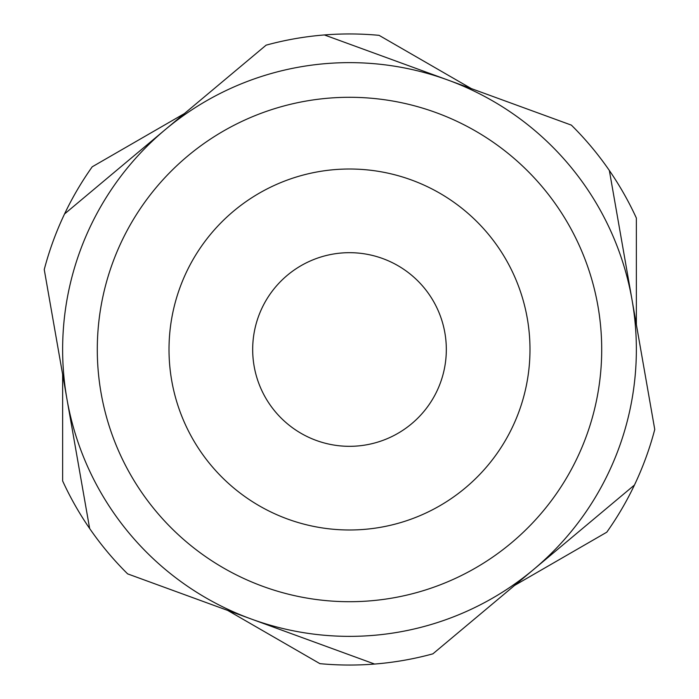 <?xml version="1.0" encoding="UTF-8"?>
<svg xmlns="http://www.w3.org/2000/svg" width="699" height="699" viewBox="0 0 699 699"><rect width="100%" height="100%" fill="white"/><g stroke="black" fill="none" stroke-linecap="round" stroke-linejoin="round"><path stroke-width="1.05" d="M411.396 179.958A180.482 180.482 0 0 0 179.958 287.604A180.482 180.482 0 0 0 287.604 519.042A180.482 180.482 0 0 0 519.042 411.396A180.482 180.482 0 0 0 411.396 179.958A180.482 180.482 0 0 1 519.042 411.396A180.482 180.482 0 0 1 287.604 519.042M89.647 528.514A315.546 315.546 0 0 0 127.637 573.879L374.603 664.05A315.546 315.546 0 0 0 432.891 653.836L634.456 485.036A315.546 315.546 0 0 0 654.753 429.448L609.353 170.486A315.546 315.546 0 0 0 571.363 125.121L324.397 34.95A315.546 315.546 0 0 0 266.109 45.164L64.544 213.964A315.546 315.546 0 0 0 44.247 269.552L89.647 528.514A315.546 315.546 0 0 1 62.639 480.956L62.639 374.454M374.603 664.05A315.546 315.546 0 0 1 319.915 663.657L227.682 610.41M634.456 485.036A315.546 315.546 0 0 1 606.776 532.201L514.543 585.456M252.68 349.5A96.82 96.82 0 0 1 349.5 252.68A96.82 96.82 0 0 1 446.32 349.5A96.82 96.82 0 0 1 349.5 446.32A96.82 96.82 0 0 1 252.68 349.5M64.544 213.964A315.546 315.546 0 0 1 92.224 166.799L184.457 113.544M609.353 170.486A315.546 315.546 0 0 1 636.361 218.044L636.361 324.546M324.397 34.95A315.546 315.546 0 0 1 379.085 35.343L471.318 88.59M632.053 299.967A286.861 286.861 0 0 0 165.322 129.568A286.861 286.861 0 0 0 251.116 618.965A286.861 286.861 0 0 0 632.053 299.967M263.007 586.409A252.199 252.199 0 0 1 112.591 263.007A252.199 252.199 0 0 1 435.993 112.591A252.199 252.199 0 0 1 586.409 435.993A252.199 252.199 0 0 1 263.007 586.409"/></g></svg>
